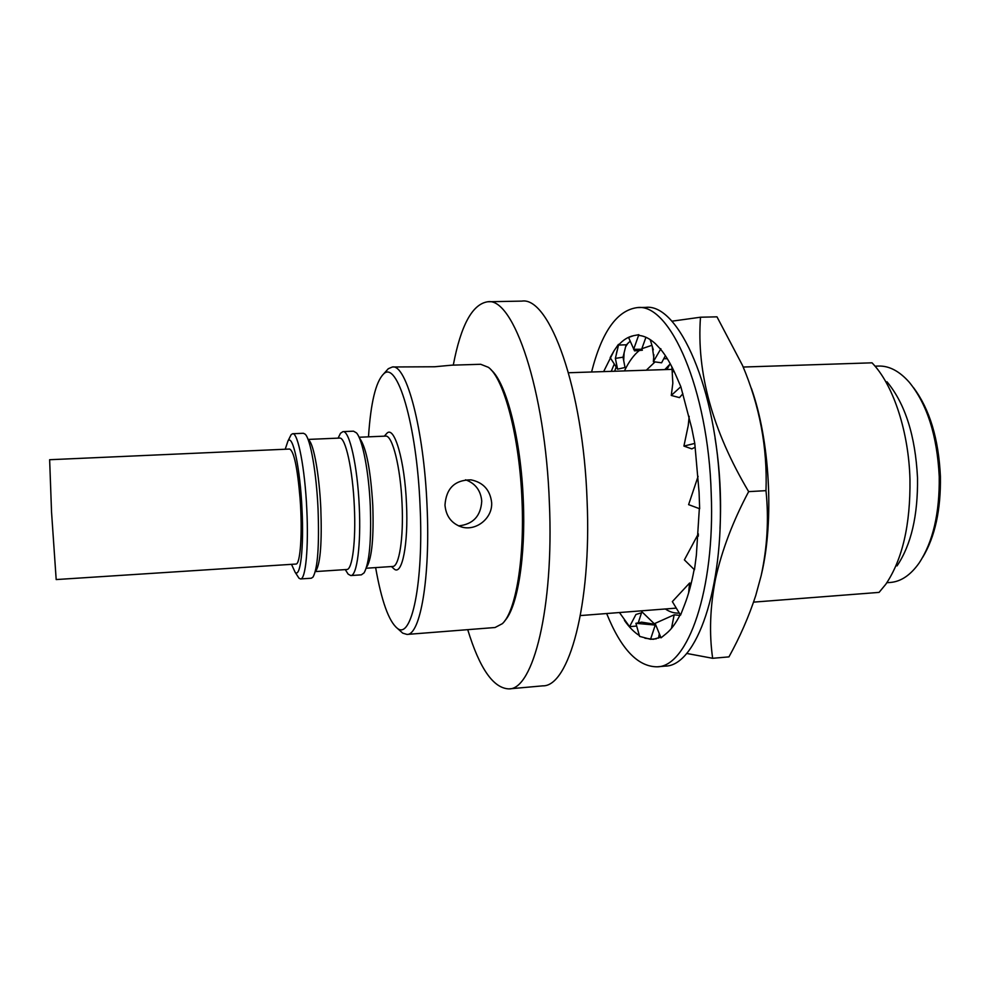 <?xml version="1.0" encoding="UTF-8"?>
<svg xmlns="http://www.w3.org/2000/svg" width="990" height="990" viewBox="0 0 990 990"><rect width="100%" height="100%" fill="white"/><g stroke="black" fill="none" stroke-linecap="round" stroke-linejoin="round"><path stroke-width="1.49" d="M49.636 459.719L51.542 512.016L56.182 579.558L295.899 564.053C300.378 564.832 302.631 532.397 300.094 498.774C297.458 467.639 293.956 451.069 289.612 449.039L49.636 459.719M385.791 371.522L388.29 368.726L392.411 366.981L434.709 366.758L451.737 365.174L480.695 364.283L488.429 367.339C504.083 378.625 519.651 437.196 522.015 500.816C524.638 559.635 515.642 611.424 502.413 623.638L495.062 627.511L407.001 634.429L402.732 633.154L399.923 630.642M444.98 505.123C445.995 516.112 451.428 523.376 461.291 526.89C475.745 531.605 492.76 518.389 491.646 502.512C490.1 489.926 483.207 482.365 470.98 479.853C454.831 479.915 446.168 488.33 444.98 505.123M458.568 525.888C473.084 524.341 480.818 516.075 481.746 501.113C480.756 490.483 475.361 483.368 465.572 479.804M285.219 449.237L287.954 441.02C292.768 433.632 300.18 468.084 302.012 509.318C303.992 548.101 300.354 578.432 295.107 572.208L291.506 564.337M289.625 437.679L291.159 434.622L292.632 433.731C297.928 432.308 304.969 468.443 306.801 509.392C308.719 547.705 305.625 579.546 300.552 578.94L298.992 578.21L297.136 575.351M292.632 433.731L303.41 433.274L305.205 434.202C310.464 438.966 316.416 472.552 318.038 508.761C319.374 545.849 317.703 568.631 313.001 577.096L311.318 578.222L300.552 578.94M309.029 440.352C313.892 444.819 319.337 475.41 320.81 508.278C322.022 541.963 320.463 562.728 316.132 570.574M308.447 439.411L339.582 438.075C345.436 436.763 352.762 469.458 354.333 506.435C356.041 541.047 352.329 569.98 346.76 569.51L315.662 571.564M338.63 437.073L340.473 433.298L342.936 431.628C349.421 430.167 357.539 465.919 359.259 506.484C361.127 544.463 356.957 576.081 350.794 575.561L348.171 574.163L345.918 570.624M342.936 431.628L353.529 431.182L356.487 432.902C362.55 439.411 368.825 471.611 370.297 505.878C371.46 540.713 369.406 563.025 364.122 572.826L361.375 574.843L350.794 575.561M360.125 438.929C366.486 448.569 370.706 470.733 372.785 505.42C373.849 537.05 371.943 557.382 367.08 566.429M359.11 437.246L385.555 436.107C392.374 434.759 400.579 467.144 402.064 503.799C403.734 538.127 399.143 566.874 392.671 566.466L366.25 568.223M385.617 434.709L386.904 433.261C394.391 425.304 404.786 460.87 406.482 503.749C408.462 544.067 402.113 575.623 394.317 569.151L392.894 567.852M368.49 436.838C370.73 402.942 375.705 382.041 383.439 374.146C397.002 359.246 416.839 424.302 420.082 506.212C423.794 583.023 411.469 640.332 397.312 628.291C388.761 621.275 381.534 601.041 375.631 567.592M392.411 366.981C406.395 363.949 423.992 429.375 427.049 506.125C430.452 577.739 420.267 635.419 407.001 634.429M491.164 369.963C506.323 382.722 521.025 439.523 523.302 500.655C525.801 557.073 517.448 607.254 504.851 620.73M696.304 507.499L688.607 504.64L698.099 476.363M606.66 613.528C620.953 648.945 637.758 666.716 657.075 666.815C687.642 667.062 715.213 590.102 711.204 493.255C708.246 389.219 670.007 303.076 637.473 307.581C617.141 310.142 601.846 331.613 591.575 371.993M657.075 666.815L665.132 666.109C696.081 666.32 724.049 589.446 720.064 492.76C717.156 388.884 678.509 302.915 645.554 307.407L637.473 307.581M688.607 504.64L699.658 508.749L699.076 492.315L694.782 443.421L691.775 428.311L680.835 386.682L676.071 375.742C671.294 364.803 666.171 356.016 660.726 349.383L655.33 343.629C649.787 338.592 644.28 335.845 638.81 335.412L638.847 334.67L633.501 335.697C628.18 336.773 623.18 339.892 618.515 345.065L615.372 358.405L617.587 369.171L625.024 367.476L623.032 357.18L615.372 358.405M633.501 335.697L628.576 337.429L633.724 349.086M630.209 341.129L626.002 345.213M623.032 357.18L626.101 344.792L618.515 345.065M614.283 364.023L611.251 371.349M618.441 344.359L614.072 350.72L603.64 371.596M614.072 350.72L610.174 357.6L617.587 369.171M619.455 612.538L629.578 626.67L636.681 626.039M624.393 620.346C629.157 627.202 634.145 632.276 639.367 635.543M655.529 624.381L641.594 622.153L635.902 623.316L639.614 636.397L650.554 639.293L656.296 638.81M644.911 638.204L653.276 639.305L660.751 637.189M671.468 628.378L674.178 614.815L655.108 623.354L661.023 637.845L666.072 633.736C671.183 629.591 675.91 623.23 680.241 614.654M688.607 592.961L689.597 583.023L672.346 601.611L680.538 615.136L684.437 605.162C688.396 595.052 691.626 583.159 694.139 569.498M698.309 536.172L698.321 533.82L684.387 559.882L694.46 569.794L696.354 555.291L699.336 508.625M633.947 349.321L634.516 350.868L642.374 350.213L641.668 349.235L645.926 337.268M633.835 349.334L634.157 350.064M641.668 349.235L633.637 349.334L634.788 346.092L633.612 348.839M638.847 334.67L634.788 346.092M665.379 355.695L661.592 362.798L653.363 361.684L653.895 354.717M660.862 348.728L653.363 361.684M650.183 339.595L653.338 349.829M682.877 393.76L679.462 397.621L671.282 395.443L672.829 383.204L671.962 367.81L672.804 371.931M680.835 386.682L671.282 395.443M671.69 366.498L671.962 367.81M695.029 447.27L691.812 448.891L683.917 446.082L688.236 425.576L689.176 416.32M694.782 443.421L683.917 446.082M689.597 583.023L691.181 583.469M674.178 614.815L679.87 615.384M635.902 623.316L655.826 625.123M650.554 639.293L655.207 625.185M658.523 638.129L659.315 633.674M629.578 626.67L635.927 614.481L641.52 612.798L638.241 622.846M897.014 565.909C911.146 544.921 917.99 515.604 917.52 477.972C915.379 435.786 905.194 403.722 886.966 381.769M753.563 602.13L879.071 592.391L885.79 584.261C902.447 559.585 910.503 524.663 909.971 479.482C908.771 432.531 893.871 386.843 873.811 364.753L872.041 362.823L743.205 367.043M672.334 369.357L568.532 372.747M886.854 582.726L890.394 582.454C900.949 581.613 910.515 575.153 919.091 563.075C932.976 542.062 939.683 513.29 939.238 476.759C937.208 435.736 927.197 404.205 909.216 382.19C899.378 371.126 889.168 365.743 878.588 366.053L875.036 366.176M922.742 557.259C935.005 536.827 940.896 509.924 940.413 476.512C938.644 438.83 929.672 409.192 913.473 387.585M467.726 629.665C479.606 668.485 493.317 688.223 508.848 688.891L542.792 685.847C568.804 686.751 591.673 604.989 587.095 500.792C583.333 388.81 549.413 296.356 521.792 301.108L487.711 301.764C472.354 304.116 460.87 325.24 453.284 365.124M508.848 688.891C533.078 689.993 554.078 607.848 549.376 502.92C545.416 390.159 513.402 297.012 487.711 301.764M679.264 613.033L679.016 613.058C674.413 613.379 669.846 612.018 665.33 608.974M654.873 624.331L640.976 610.867M614.666 371.238L616.164 366.956M625.593 346.809L627.982 343.134M715.077 438.224C719.879 468.146 721.524 498.242 720.002 528.499M671.814 321.206L700.487 317.221C696.453 372.549 712.503 430.687 748.65 491.634C732.947 521.148 721.896 550.242 715.51 578.915C710.04 607.13 709.087 633.6 712.664 658.301L686.627 653.425M751.348 388.29C769.874 440.34 774.267 520.022 761.57 573.878M712.664 658.301L728.949 656.877C739.926 637.028 748.848 616.609 755.716 595.621L761.174 575.598C767.312 547.26 768.921 518.946 765.988 490.656C767.535 447.505 759.689 405.752 742.488 365.384L716.983 316.837L700.487 317.221M624.442 370.916C628.811 361.746 633.798 354.915 639.391 350.448M641.866 348.703L651.94 345.3M646.297 370.211L655.046 361.907M663.758 358.726L667.297 358.702M664.773 369.604L670.292 363.862M666.901 369.53L669.896 364.196M765.988 490.656L748.65 491.634M676.294 608.12L580.4 615.57M287.954 441.02L291.159 434.622M338.11 438.137L340.473 433.298M384.343 436.157L386.904 433.261M383.439 374.146L388.29 368.726M397.312 628.291L402.732 633.154M391.458 566.552L394.317 569.151M345.275 569.609L348.171 574.163M295.107 572.208L298.992 578.21M653.771 357.415L652.237 346.265M616.547 364.617L616.052 361.598M616.312 354.086L617.042 350.757M623.725 360.15L624.096 352.886"/></g></svg>

